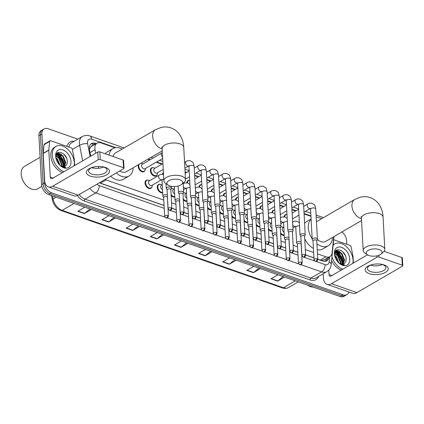 <?xml version="1.0" encoding="UTF-8"?>
<svg xmlns="http://www.w3.org/2000/svg" width="424" height="424" viewBox="0 0 424 424"><rect width="100%" height="100%" fill="white"/><g stroke="black" fill="none" stroke-linecap="round" stroke-linejoin="round"><path stroke-width="0.64" d="M284.266 235.278A4.622 3.058 -120.2 0 1 280.598 233.857M272.107 231.022A4.622 3.058 -120.2 0 1 268.434 229.601M259.944 226.771A4.622 3.058 -120.2 0 1 256.276 225.351M247.786 222.521A4.622 3.058 -120.2 0 1 244.113 221.095M235.622 218.265A4.622 3.058 -120.2 0 1 231.954 216.844M223.464 214.014A4.622 3.058 -120.2 0 1 219.791 212.594M211.3 209.758A4.622 3.058 -120.2 0 1 207.633 208.338M199.142 205.508A4.622 3.058 -120.2 0 1 195.469 204.087M186.979 201.252A4.622 3.058 -120.2 0 1 183.311 199.831M174.821 197.001A4.622 3.058 -120.2 0 1 171.148 195.581M162.657 192.745A4.622 3.058 -120.2 0 1 157.219 187.344A4.622 3.058 -120.2 0 1 158.406 184.578A4.622 3.058 -120.2 0 1 160.034 184.345M151.903 187.021A4.622 3.058 -120.2 0 1 150.896 188.32A4.622 3.058 -120.2 0 1 147.223 187.461A4.622 3.058 -120.2 0 1 145.061 183.094A4.622 3.058 -120.2 0 1 146.248 180.322A4.622 3.058 -120.2 0 1 147.875 180.089M157.193 174.587A4.622 3.058 -120.2 0 1 156.186 175.881A4.622 3.058 -120.2 0 1 152.513 175.027A4.622 3.058 -120.2 0 1 150.35 170.655A4.622 3.058 -120.2 0 1 151.538 167.888A4.622 3.058 -120.2 0 1 153.165 167.655M145.035 170.331A4.622 3.058 -120.2 0 1 144.028 171.63A4.622 3.058 -120.2 0 1 140.355 170.771A4.622 3.058 -120.2 0 1 138.192 166.404A4.622 3.058 -120.2 0 1 138.473 164.671M92.596 145.745A2.889 1.913 59.8 0 0 91.033 146.699L89.374 149.041M91.033 146.699A8.666 5.735 -120.2 0 1 91.483 146.391L97.107 143.121A8.666 5.735 59.8 0 0 95.05 149.683L95.745 153.255M317.762 259.175L321.429 260.352L324.233 259.912L329.92 256.605A8.666 5.735 59.8 0 0 332.119 252.715L333.757 236.725M100.022 183.009L164.067 205.423M171.831 208.136L176.23 209.679M183.989 212.392L188.388 213.929M196.153 216.643L200.552 218.18M208.311 220.899L212.71 222.436M220.475 225.149L224.874 226.686M232.633 229.405L237.032 230.942M244.796 233.656L249.195 235.193M256.955 237.906L261.354 239.449M269.118 242.162L273.517 243.699M281.276 246.413L285.675 247.955M293.44 250.669L297.839 252.206M305.598 254.919L313.924 257.834M317.47 253.828L325.982 256.801A8.666 5.735 59.8 0 0 329.92 256.605M105.088 179.463A8.666 5.735 59.8 0 0 106.085 179.898L163.781 200.075M171.54 202.794L175.939 204.331M183.703 207.044L188.102 208.582M195.862 211.295L200.261 212.837M208.025 215.551L212.424 217.088M220.183 219.802L224.582 221.344M232.347 224.058L236.746 225.595M244.505 228.308L248.904 229.845M256.668 232.564L261.067 234.101M268.827 236.815L273.226 238.352M280.99 241.065L285.389 242.608M293.148 245.321L297.547 246.858M305.312 249.572L313.638 252.487M98.32 166.462L98.67 168.259M114.941 147.785L101.045 142.925A8.666 5.735 59.8 0 0 97.107 143.121M310.956 216.335L304.103 213.94M295.666 210.988L291.94 209.689M283.508 206.737L279.782 205.433M271.344 202.481L267.618 201.183M259.186 198.231L255.46 196.927M247.022 193.975L243.297 192.676M234.864 189.724L231.138 188.42M222.701 185.474L218.975 184.17M210.543 181.218L206.817 179.914M198.379 176.967L194.653 175.663M186.221 172.711L185.103 172.324M161.899 164.205L156.196 162.212M149.736 159.954L147.775 159.265M280.746 226.851A4.622 3.058 -120.2 0 1 281.642 226.872M268.588 222.595A4.622 3.058 -120.2 0 1 269.478 222.621M256.425 218.344A4.622 3.058 -120.2 0 1 257.32 218.365M244.266 214.088A4.622 3.058 -120.2 0 1 245.157 214.115M232.103 209.838A4.622 3.058 -120.2 0 1 232.999 209.859M219.945 205.587A4.622 3.058 -120.2 0 1 220.835 205.608M207.781 201.331A4.622 3.058 -120.2 0 1 208.677 201.352M195.623 197.081A4.622 3.058 -120.2 0 1 196.513 197.102M183.459 192.825A4.622 3.058 -120.2 0 1 184.355 192.846M171.301 188.574A4.622 3.058 -120.2 0 1 172.192 188.595M284.122 216.855A4.622 3.058 -120.2 0 1 285.31 214.671A4.622 3.058 -120.2 0 1 286.931 214.438M271.964 212.604A4.622 3.058 -120.2 0 1 273.146 210.415A4.622 3.058 -120.2 0 1 274.773 210.182M259.806 208.348A4.622 3.058 -120.2 0 1 260.988 206.165A4.622 3.058 -120.2 0 1 262.61 205.932M247.643 204.098A4.622 3.058 -120.2 0 1 248.824 201.914A4.622 3.058 -120.2 0 1 250.452 201.676M235.484 199.847A4.622 3.058 -120.2 0 1 236.666 197.658A4.622 3.058 -120.2 0 1 238.288 197.425M223.321 195.591A4.622 3.058 -120.2 0 1 224.503 193.408A4.622 3.058 -120.2 0 1 226.13 193.174M211.163 191.341A4.622 3.058 -120.2 0 1 212.345 189.152A4.622 3.058 -120.2 0 1 213.966 188.918M198.999 187.085A4.622 3.058 -120.2 0 1 200.181 184.901A4.622 3.058 -120.2 0 1 201.808 184.668M186.841 182.834A4.622 3.058 -120.2 0 1 188.023 180.645A4.622 3.058 -120.2 0 1 189.645 180.412M162.519 174.328A4.622 3.058 -120.2 0 1 163.404 172.351M140.731 163.362A4.622 3.058 -120.2 0 1 141.001 163.399M56.949 153.303A11.559 7.643 -120.2 0 1 57.749 153.764A11.559 7.643 -120.2 0 0 56.949 153.303M57.913 153.87A11.559 7.643 -120.2 0 1 61.681 157.468A11.559 7.643 -120.2 0 0 57.913 153.87M62.439 158.56A11.559 7.643 -120.2 0 1 64.898 165.249A11.559 7.643 -120.2 0 0 62.439 158.56M335.723 250.801A11.559 7.643 -120.2 0 1 336.524 251.257A11.559 7.643 -120.2 0 0 335.723 250.801M336.693 251.368A11.559 7.643 -120.2 0 1 340.461 254.962A11.559 7.643 -120.2 0 0 336.693 251.368M341.214 256.059A11.559 7.643 -120.2 0 1 343.673 262.742A11.559 7.643 -120.2 0 0 341.214 256.059M348.931 292.009A8.666 5.735 -120.2 0 1 347.002 294.558A8.666 5.735 -120.2 0 1 343.064 294.754L51.553 192.809A8.666 5.735 -120.2 0 1 44.552 182.813L41.918 134.101A8.666 5.735 -120.2 0 1 44.144 128.912A8.666 5.735 -120.2 0 1 48.087 128.716L77.857 139.125M341.94 231.965A8.666 5.735 -120.2 0 1 346.594 240.657L346.79 244.293M44.144 128.912L41.144 130.656A8.666 5.735 -120.2 0 0 38.918 135.844L41.557 184.557A8.666 5.735 -120.2 0 0 48.559 194.547L340.064 296.498A8.666 5.735 -120.2 0 0 344.007 296.302L345.502 295.427A8.666 5.735 -120.2 0 1 341.564 295.623L50.059 193.678A8.666 5.735 -120.2 0 1 43.057 183.682L40.418 134.975A8.666 5.735 -120.2 0 1 42.644 129.781A8.666 5.735 -120.2 0 0 40.418 134.975L43.057 183.682A8.666 5.735 -120.2 0 0 50.059 193.678L341.564 295.623A8.666 5.735 -120.2 0 0 345.502 295.427L347.002 294.558M56.705 154.935A11.559 7.643 -120.2 0 1 63.303 165.455A11.559 7.643 -120.2 0 0 56.705 154.935M335.479 252.428A11.559 7.643 -120.2 0 1 342.078 262.949A11.559 7.643 -120.2 0 0 335.479 252.428M96.296 143.593L95.522 143.323A8.666 5.735 59.8 0 0 91.579 143.519A8.666 5.735 59.8 0 0 89.522 150.08L90.715 156.18M317.767 259.276L322.796 261.036A8.666 5.735 59.8 0 0 326.734 260.839A8.666 5.735 59.8 0 0 328.907 257.193M99.518 182.707A8.666 5.735 59.8 0 0 101.193 183.534L164.072 205.529M171.837 208.242L176.236 209.779M183.995 212.493L188.394 214.035M196.158 216.749L200.557 218.286M208.317 220.999L212.716 222.536M220.48 225.255L224.879 226.792M232.638 229.506L237.037 231.043M244.802 233.762L249.201 235.299M256.96 238.012L261.359 239.549M269.123 242.263L273.522 243.805M281.282 246.519L285.681 248.056M293.445 250.769L297.844 252.312M305.603 255.025L313.93 257.935M92.867 167.236L93.015 167.999M90.879 144.043A8.666 5.735 -120.2 0 1 94.022 144.192L94.796 144.467M327.408 258.062A8.666 5.735 -120.2 0 1 325.934 261.189M343.339 263.399A11.559 7.643 59.8 0 0 342.629 260.013M337.101 252.137A11.559 7.643 59.8 0 0 336.168 251.49M343.122 263.982L344.579 259.997L341.85 253.308L336.672 251.204L336.126 251.448A11.559 7.643 59.8 0 0 335.49 251.093M64.565 165.906A11.559 7.643 59.8 0 0 63.849 162.519M58.327 154.643A11.559 7.643 59.8 0 0 57.394 153.997M64.342 166.489L65.805 162.503L63.07 155.815L57.897 153.711L57.351 153.954A11.559 7.643 59.8 0 0 56.71 153.599M336.121 252.905A13.87 9.174 -120.2 0 1 342.067 262.991A13.87 9.174 -120.2 0 0 336.121 252.905M57.346 155.407A13.87 9.174 -120.2 0 1 63.293 165.498A13.87 9.174 -120.2 0 0 57.346 155.407M139.655 226.411L132.707 230.449L126.124 228.144L133.072 224.105M115.508 217.963L108.56 222.006L101.977 219.701L108.926 215.662M91.361 209.52L84.413 213.558L77.831 211.258L84.779 207.219M212.095 251.745L205.147 255.783L198.559 253.478L205.508 249.439M236.242 260.188L229.294 264.226L222.706 261.921L229.654 257.882M260.384 268.631L253.435 272.669L246.853 270.369L253.801 266.33M284.531 277.073L277.582 281.117L271 278.812L277.948 274.773M163.802 234.854L156.853 238.892L150.266 236.592L157.214 232.548M187.949 243.297L181 247.335L174.412 245.035L181.361 240.996M186.496 242.788L181.26 247.155A2.311 1.373 109.3 0 1 181 247.335M162.35 234.345L157.113 238.712A2.311 1.373 109.3 0 1 156.853 238.892M283.078 276.57L277.842 280.932A2.311 1.373 109.3 0 1 277.582 281.117M258.932 268.122L253.695 272.489A2.311 1.373 109.3 0 1 253.435 272.669M234.785 259.679L229.548 264.046A2.311 1.373 109.3 0 1 229.294 264.226M210.643 251.236L205.402 255.598A2.311 1.373 109.3 0 1 205.147 255.783M89.909 209.011L84.673 213.378A2.311 1.373 109.3 0 1 84.413 213.558M114.056 217.459L108.82 221.821A2.311 1.373 109.3 0 1 108.56 222.006M138.203 225.902L132.966 230.264A2.311 1.373 109.3 0 1 132.707 230.449M384.176 264.926A11.559 5.3 -3.1 0 1 385.464 272.351A11.559 5.3 -3.1 0 1 369.187 273.639A11.559 5.3 -3.1 0 1 371.26 264.83A11.559 5.3 -3.1 0 1 381.595 264.269A11.559 5.3 -3.1 0 1 384.176 264.926M371.806 264.682A9.248 4.24 176.9 0 0 367.385 268.599A9.248 4.24 176.9 0 0 370.624 271.583A9.248 4.24 176.9 0 0 380.588 271.763A9.248 4.24 176.9 0 0 385.851 267.597A9.248 4.24 176.9 0 0 382.612 264.613A9.248 4.24 176.9 0 0 381.033 264.178M382.353 264.523A9.248 4.24 -3.1 0 1 370.534 265.164M333.699 239.714L350.012 245.422A1.447 0.954 59.8 0 1 351.151 246.858L353.012 256.425A1.447 0.954 59.8 0 1 353.044 256.653L353.388 263.039M323.189 273.756L323.411 277.821A11.559 6.858 -70.7 0 0 327.089 284.371A11.559 6.858 -70.7 0 0 331.462 283.72L376.994 257.246L376.915 255.842M327.089 284.371L352.551 293.276A11.559 6.858 -70.7 0 0 356.923 292.624L402.456 266.15A1.447 0.663 176.9 0 0 402.8 265.689A1.447 0.663 176.9 0 0 402.296 265.223L401.878 257.532A1.447 0.663 -3.1 0 1 402.381 257.999L402.8 265.689M378.929 255.248L379.024 257.087L402.296 265.223M379.024 257.087A1.447 0.663 176.9 0 0 376.994 257.246M384.112 251.321L401.878 257.532M367.502 254.829L331.043 276.029A2.889 1.717 109.3 0 1 329.952 276.188A2.889 1.717 109.3 0 1 329.029 274.551L328.791 270.067M333.132 245.273A14.448 9.556 -120.2 0 1 334.822 243.853A14.448 9.556 -120.2 0 1 346.297 246.53A14.448 9.556 -120.2 0 1 353.06 260.182A14.448 9.556 -120.2 0 1 352.869 263.341M333.179 244.812A14.448 9.556 -120.2 0 1 333.322 244.722L334.822 243.853M339.121 263.203L339.571 263.543C341.325 264.762 342.99 265.201 344.558 264.868L338.94 263.034M334.669 255.561L334.589 254.739C333.646 245.724 346.313 250.165 346.095 259.318C346.042 261.566 345.21 263.06 343.604 263.797A7.224 4.775 -120.2 0 1 338.797 262.901M349.763 259.027A10.112 6.689 -120.2 0 1 339.386 263.431A10.112 6.689 -120.2 0 1 334.584 255.179A10.112 6.689 -120.2 0 1 334.398 253.653A10.112 6.689 -120.2 0 1 341.596 247.367A10.112 6.689 -120.2 0 1 349.763 259.027M342.857 264.046L344.113 260.272L341.378 253.579L335.273 251.427M341.68 264.099L342.237 261.359L339.507 254.67L335.13 252.428M341.993 264.12L342.709 261.089L339.974 254.395L335.299 252.185M340.265 263.733L340.366 262.451L337.631 255.757L334.626 253.716M340.647 263.871L340.832 262.175L338.103 255.487L334.721 253.34M334.589 253.923L336.126 251.448L334.828 252.46M338.421 262.525L335.76 256.849L334.743 255.905M338.951 263.012L336.227 256.573L334.626 255.206M342.825 269.176A14.448 9.556 -120.2 0 1 331.939 256.918M341.325 270.051A14.448 9.556 -120.2 0 1 331.563 260.59M313.257 287.122A13.001 8.597 -120.2 0 1 307.649 285.161M342.65 264.083L342.677 260.458M338.5 253.112L335.898 251.596M340.371 252.026L336.37 250.234M337.043 252.375L335.707 251.75M335.649 251.729L335.177 251.591M338.919 251.289L336.179 250.372M345.359 255.667L342.709 251.708M379.289 249.545A7.945 3.646 176.9 0 0 368.928 250.012A7.945 3.646 176.9 0 0 367.444 254.792A7.945 3.646 176.9 0 0 368.986 255.54A7.945 3.646 176.9 0 0 381.033 254.056A7.945 3.646 176.9 0 0 379.289 249.545M367.444 254.792L364.873 253.043A10.833 4.971 -3.1 0 1 363.177 250.568A10.833 4.971 -3.1 0 1 369.346 245.687A10.833 4.971 -3.1 0 1 381.022 245.894A10.833 4.971 -3.1 0 1 384.817 249.392A10.833 4.971 -3.1 0 1 383.402 252.042L381.033 254.056M312.165 238.723A15.889 10.51 -120.2 0 1 308.264 227.768A15.889 10.51 -120.2 0 1 311.11 219.171M316.214 217.274A15.889 10.51 -120.2 0 1 321.54 218.758M304.618 223.4A15.889 10.51 -120.2 0 1 306.732 221.519L311.099 218.98M317.295 239.454A10.833 7.166 59.8 0 0 325.786 241.357L361.555 220.559M332.432 237.493A15.889 10.51 -120.2 0 1 328.324 245.729A15.889 10.51 -120.2 0 1 316.929 243.795M328.324 245.729L322.706 248.994A15.889 10.51 -120.2 0 1 317.253 249.826M313.416 248.432A15.889 10.51 -120.2 0 1 304.729 238.829M179.977 179.845A7.945 3.646 176.9 0 0 169.616 180.306A7.945 3.646 176.9 0 0 168.132 185.087A7.945 3.646 176.9 0 0 169.669 185.834A7.945 3.646 176.9 0 0 181.721 184.35A7.945 3.646 176.9 0 0 179.977 179.845M168.132 185.087L165.556 183.338A10.833 4.971 -3.1 0 1 163.865 180.863A10.833 4.971 -3.1 0 1 170.029 175.981A10.833 4.971 -3.1 0 1 181.711 176.188A10.833 4.971 -3.1 0 1 185.505 179.691A10.833 4.971 -3.1 0 1 184.09 182.336L181.721 184.35M161.809 146.874L162.116 148.559A10.833 4.971 176.9 0 1 168.28 143.678A10.833 4.971 176.9 0 1 179.962 143.89A10.833 4.971 176.9 0 1 183.756 147.388C183.539 142.867 182.309 138.807 180.067 135.203C177.847 131.753 174.821 129.32 170.994 127.916C167.681 126.797 164.327 126.659 160.919 127.502L155.412 129.76L115.577 152.916A10.833 7.166 59.8 0 0 113.049 156.525M109.069 155.131A15.889 10.51 -120.2 0 1 113.038 148.548A15.889 10.51 -120.2 0 1 122.223 149.052M105.232 153.79A15.889 10.51 -120.2 0 1 107.415 151.813L113.038 148.548M119.663 170.994A10.833 7.166 59.8 0 0 126.469 171.651L162.238 150.854M133.115 167.787A15.889 10.51 -120.2 0 1 129.013 176.024A15.889 10.51 -120.2 0 1 116.266 172.971M129.013 176.024L123.389 179.294A15.889 10.51 -120.2 0 1 110.643 176.236M284.711 216.95A4.335 2.867 -120.2 0 1 285.829 214.703A4.335 2.867 -120.2 0 1 286.99 214.438M316.76 240.737L317.348 239.327A2.602 1.193 176.9 0 0 317.396 239.067A2.602 1.193 176.9 0 0 316.484 238.23A2.602 1.193 176.9 0 0 312.822 238.516A2.602 1.193 176.9 0 0 312.202 239.348A2.602 1.193 176.9 0 0 312.276 239.602L313.013 240.943M316.723 240.832A1.876 0.864 176.9 0 0 316.755 240.647A1.876 0.864 176.9 0 0 316.097 240.037A1.876 0.864 176.9 0 0 313.453 240.249A1.876 0.864 176.9 0 0 313.007 240.848L314.025 259.668L315.281 261.338A1.876 1.113 109.3 0 0 315.991 261.232A1.876 1.113 -70.7 0 0 317.12 258.857A1.876 0.864 176.9 0 0 315.096 258.82A1.876 0.864 176.9 0 0 314.025 259.668M272.547 212.7A4.335 2.867 -120.2 0 1 273.666 210.452A4.335 2.867 -120.2 0 1 274.832 210.187M304.602 236.486L305.185 235.076A2.602 1.193 176.9 0 0 305.232 234.817A2.602 1.193 176.9 0 0 304.321 233.974A2.602 1.193 176.9 0 0 300.664 234.265A2.602 1.193 176.9 0 0 300.038 235.097A2.602 1.193 176.9 0 0 300.113 235.352L300.849 236.687M304.559 236.581A1.876 0.864 176.9 0 0 304.596 236.391A1.876 0.864 176.9 0 0 303.939 235.786A1.876 0.864 176.9 0 0 301.294 235.993A1.876 0.864 176.9 0 0 300.844 236.597L301.861 255.412L303.118 257.082A1.876 1.113 109.3 0 0 303.828 256.976A1.876 1.113 -70.7 0 0 304.957 254.601A1.876 0.864 176.9 0 0 302.932 254.57A1.876 0.864 176.9 0 0 301.861 255.412M260.389 208.444A4.335 2.867 -120.2 0 1 261.507 206.197A4.335 2.867 -120.2 0 1 262.668 205.932M292.438 232.235L293.026 230.82A2.602 1.193 176.9 0 0 293.074 230.561A2.602 1.193 176.9 0 0 292.163 229.723A2.602 1.193 176.9 0 0 288.5 230.009A2.602 1.193 176.9 0 0 287.88 230.842A2.602 1.193 176.9 0 0 287.954 231.096L288.691 232.437M292.401 232.326A1.876 0.864 176.9 0 0 292.433 232.14A1.876 0.864 176.9 0 0 291.776 231.531A1.876 0.864 176.9 0 0 289.131 231.743A1.876 0.864 176.9 0 0 288.686 232.341L289.703 251.162L290.959 252.831A1.876 1.113 109.3 0 0 291.67 252.725A1.876 1.113 -70.7 0 0 292.799 250.351A1.876 0.864 176.9 0 0 290.774 250.314A1.876 0.864 176.9 0 0 289.703 251.162M248.226 204.193A4.335 2.867 -120.2 0 1 249.344 201.946A4.335 2.867 -120.2 0 1 250.51 201.681M280.28 227.98L280.863 226.57A2.602 1.193 176.9 0 0 280.911 226.31A2.602 1.193 176.9 0 0 279.999 225.467A2.602 1.193 176.9 0 0 276.342 225.759A2.602 1.193 176.9 0 0 275.717 226.591A2.602 1.193 176.9 0 0 275.791 226.845L276.528 228.181M280.238 228.075A1.876 0.864 176.9 0 0 280.275 227.884A1.876 0.864 176.9 0 0 279.617 227.28A1.876 0.864 176.9 0 0 276.973 227.487A1.876 0.864 176.9 0 0 276.522 228.091L277.54 246.906L278.796 248.581A1.876 1.113 109.3 0 0 279.506 248.475A1.876 1.113 -70.7 0 0 280.635 246.1A1.876 0.864 176.9 0 0 278.61 246.063A1.876 0.864 176.9 0 0 277.54 246.906M236.067 199.937A4.335 2.867 -120.2 0 1 237.186 197.69A4.335 2.867 -120.2 0 1 238.346 197.425M268.116 223.729L268.705 222.314A2.602 1.193 176.9 0 0 268.752 222.054A2.602 1.193 176.9 0 0 267.841 221.217A2.602 1.193 176.9 0 0 264.178 221.508A2.602 1.193 176.9 0 0 263.558 222.335A2.602 1.193 176.9 0 0 263.633 222.589L264.369 223.93M268.079 223.819A1.876 0.864 176.9 0 0 268.111 223.633A1.876 0.864 176.9 0 0 267.454 223.029A1.876 0.864 176.9 0 0 264.809 223.236A1.876 0.864 176.9 0 0 264.364 223.835L265.382 242.655L266.638 244.325A1.876 1.113 109.3 0 0 267.348 244.219A1.876 1.113 -70.7 0 0 268.477 241.844A1.876 0.864 176.9 0 0 266.452 241.807A1.876 0.864 176.9 0 0 265.382 242.655M223.904 195.687A4.335 2.867 -120.2 0 1 225.022 193.439A4.335 2.867 -120.2 0 1 226.188 193.174M255.958 219.473L256.541 218.063A2.602 1.193 176.9 0 0 256.589 217.804A2.602 1.193 176.9 0 0 255.677 216.966A2.602 1.193 176.9 0 0 252.02 217.252A2.602 1.193 176.9 0 0 251.395 218.084A2.602 1.193 176.9 0 0 251.469 218.339L252.206 219.68M255.916 219.568A1.876 0.864 176.9 0 0 255.953 219.383A1.876 0.864 176.9 0 0 255.296 218.773A1.876 0.864 176.9 0 0 252.651 218.985A1.876 0.864 176.9 0 0 252.201 219.584L253.218 238.399L254.474 240.074A1.876 1.113 109.3 0 0 255.184 239.968A1.876 1.113 -70.7 0 0 256.313 237.594A1.876 0.864 176.9 0 0 254.289 237.557A1.876 0.864 176.9 0 0 253.218 238.399M211.746 191.431A4.335 2.867 -120.2 0 1 212.864 189.184A4.335 2.867 -120.2 0 1 214.025 188.924M243.795 215.222L244.383 213.813A2.602 1.193 176.9 0 0 244.431 213.553A2.602 1.193 176.9 0 0 243.519 212.71A2.602 1.193 176.9 0 0 239.857 213.002A2.602 1.193 176.9 0 0 239.237 213.834A2.602 1.193 176.9 0 0 239.311 214.083L240.048 215.424M243.758 215.318A1.876 0.864 176.9 0 0 243.789 215.127A1.876 0.864 176.9 0 0 243.132 214.523A1.876 0.864 176.9 0 0 240.488 214.73A1.876 0.864 176.9 0 0 240.042 215.328L241.06 234.149L242.316 235.818A1.876 1.113 109.3 0 0 243.026 235.712A1.876 1.113 -70.7 0 0 244.155 233.338A1.876 0.864 176.9 0 0 242.131 233.301A1.876 0.864 176.9 0 0 241.06 234.149M199.582 187.18A4.335 2.867 -120.2 0 1 200.7 184.933A4.335 2.867 -120.2 0 1 201.866 184.668M231.637 210.967L232.22 209.557A2.602 1.193 176.9 0 0 232.267 209.297A2.602 1.193 176.9 0 0 231.361 208.46A2.602 1.193 176.9 0 0 227.699 208.746A2.602 1.193 176.9 0 0 227.073 209.578A2.602 1.193 176.9 0 0 227.147 209.832L227.884 211.173M231.599 211.062A1.876 0.864 176.9 0 0 231.631 210.876A1.876 0.864 176.9 0 0 230.974 210.267A1.876 0.864 176.9 0 0 228.329 210.479A1.876 0.864 176.9 0 0 227.879 211.078L228.902 229.898L230.153 231.568A1.876 1.113 109.3 0 0 230.863 231.462A1.876 1.113 -70.7 0 0 231.992 229.087A1.876 0.864 176.9 0 0 229.967 229.05A1.876 0.864 176.9 0 0 228.902 229.898M187.424 182.929A4.335 2.867 -120.2 0 1 188.542 180.677A4.335 2.867 -120.2 0 1 189.703 180.417M219.473 206.716L220.061 205.306A2.602 1.193 176.9 0 0 220.109 205.046A2.602 1.193 176.9 0 0 219.197 204.204A2.602 1.193 176.9 0 0 215.535 204.495A2.602 1.193 176.9 0 0 214.915 205.327A2.602 1.193 176.9 0 0 214.989 205.576L215.726 206.917M219.436 206.811A1.876 0.864 176.9 0 0 219.468 206.621A1.876 0.864 176.9 0 0 218.811 206.016A1.876 0.864 176.9 0 0 216.166 206.223A1.876 0.864 176.9 0 0 215.721 206.827L216.738 225.642L217.994 227.312A1.876 1.113 109.3 0 0 218.704 227.206A1.876 1.113 -70.7 0 0 219.833 224.831A1.876 0.864 176.9 0 0 217.809 224.794A1.876 0.864 176.9 0 0 216.738 225.642M207.315 202.46L207.898 201.05A2.602 1.193 176.9 0 0 207.946 200.791A2.602 1.193 176.9 0 0 207.039 199.953A2.602 1.193 176.9 0 0 203.377 200.239A2.602 1.193 176.9 0 0 202.752 201.071A2.602 1.193 176.9 0 0 202.831 201.326L203.562 202.667M207.278 202.555A1.876 0.864 176.9 0 0 207.309 202.37A1.876 0.864 176.9 0 0 206.652 201.76A1.876 0.864 176.9 0 0 204.008 201.972A1.876 0.864 176.9 0 0 203.557 202.571L204.58 221.392L205.831 223.061A1.876 1.113 109.3 0 0 206.541 222.955A1.876 1.113 -70.7 0 0 207.67 220.581A1.876 0.864 176.9 0 0 205.645 220.544A1.876 0.864 176.9 0 0 204.58 221.392M163.102 174.423A4.335 2.867 -120.2 0 1 163.441 173.008M195.151 198.209L195.74 196.8A2.602 1.193 176.9 0 0 195.787 196.54A2.602 1.193 176.9 0 0 194.876 195.697A2.602 1.193 176.9 0 0 191.213 195.989A2.602 1.193 176.9 0 0 190.593 196.821A2.602 1.193 176.9 0 0 190.668 197.075L191.404 198.411M195.114 198.305A1.876 0.864 176.9 0 0 195.146 198.114A1.876 0.864 176.9 0 0 194.489 197.51A1.876 0.864 176.9 0 0 191.844 197.717A1.876 0.864 176.9 0 0 191.399 198.321L192.417 217.136L193.673 218.811A1.876 1.113 109.3 0 0 194.383 218.699A1.876 1.113 -70.7 0 0 195.512 216.325A1.876 0.864 176.9 0 0 193.487 216.293A1.876 0.864 176.9 0 0 192.417 217.136M163.245 169.436L157.044 173.045A2.602 1.717 -120.2 0 1 154.977 172.563A2.602 1.717 -120.2 0 1 153.764 170.103A2.602 1.717 -120.2 0 1 154.431 168.545L162.933 163.606M157.606 172.716L157.511 173.527A4.335 2.867 -120.2 0 1 156.419 175.414A4.335 2.867 -120.2 0 1 152.974 174.614A4.335 2.867 -120.2 0 1 150.944 170.517A4.335 2.867 -120.2 0 1 152.062 167.92A4.335 2.867 -120.2 0 1 154.241 167.904L154.993 168.222M182.993 193.959L183.576 192.544A2.602 1.193 176.9 0 0 183.624 192.284A2.602 1.193 176.9 0 0 182.718 191.447A2.602 1.193 176.9 0 0 179.055 191.738A2.602 1.193 176.9 0 0 178.43 192.565A2.602 1.193 176.9 0 0 178.509 192.819L179.241 194.16M182.956 194.049A1.876 0.864 176.9 0 0 182.988 193.863A1.876 0.864 176.9 0 0 182.331 193.259A1.876 0.864 176.9 0 0 179.686 193.466A1.876 0.864 176.9 0 0 179.235 194.065L180.258 212.885L181.509 214.555A1.876 1.113 109.3 0 0 182.219 214.449A1.876 1.113 -70.7 0 0 183.348 212.074A1.876 0.864 176.9 0 0 181.324 212.037A1.876 0.864 176.9 0 0 180.258 212.885M162.652 158.459L144.881 168.789A2.602 1.717 -120.2 0 1 142.819 168.312A2.602 1.717 -120.2 0 1 141.6 165.853A2.602 1.717 -120.2 0 1 142.268 164.295L162.339 152.651M145.443 168.466L145.353 169.271A4.335 2.867 -120.2 0 1 144.255 171.163A4.335 2.867 -120.2 0 1 140.816 170.358A4.335 2.867 -120.2 0 1 138.786 166.261A4.335 2.867 -120.2 0 1 139.321 164.178M140.63 163.42A4.335 2.867 -120.2 0 1 142.082 163.653L142.83 163.966M170.83 189.703L171.418 188.293A2.602 1.193 176.9 0 0 171.466 188.033A2.602 1.193 176.9 0 0 170.554 187.191A2.602 1.193 176.9 0 0 166.892 187.482A2.602 1.193 176.9 0 0 166.272 188.314A2.602 1.193 176.9 0 0 166.346 188.569L167.083 189.904M170.793 189.798A1.876 0.864 176.9 0 0 170.824 189.613A1.876 0.864 176.9 0 0 170.167 189.003A1.876 0.864 176.9 0 0 167.522 189.215A1.876 0.864 176.9 0 0 167.077 189.814L168.095 208.629L169.351 210.304A1.876 1.113 109.3 0 0 170.061 210.198A1.876 1.113 -70.7 0 0 171.19 207.824A1.876 0.864 176.9 0 0 169.165 207.787A1.876 0.864 176.9 0 0 168.095 208.629M284.101 232.22A2.602 1.717 -120.2 0 1 282.241 229.32A2.602 1.717 -120.2 0 1 282.909 227.768L283.831 227.227M301.125 241.733A2.602 1.193 176.9 0 0 297.224 241.924A2.602 1.193 176.9 0 0 296.604 242.756A2.602 1.193 176.9 0 0 296.678 243.01L297.409 244.351M280.656 227.073A4.335 2.867 -120.2 0 1 282.718 227.121L283.471 227.439M301.125 244.24A1.876 0.864 176.9 0 0 301.157 244.054A1.876 0.864 176.9 0 0 300.499 243.445A1.876 0.864 176.9 0 0 297.855 243.657A1.876 0.864 176.9 0 0 297.404 244.256L298.427 263.071L299.683 264.746A1.876 1.113 109.3 0 0 300.393 264.64A1.876 1.113 -70.7 0 0 301.517 262.265A1.876 0.864 176.9 0 0 299.492 262.228A1.876 0.864 176.9 0 0 298.427 263.071M284.244 234.864A4.335 2.867 -120.2 0 1 280.54 232.797M271.938 227.969A2.602 1.717 -120.2 0 1 270.077 225.07A2.602 1.717 -120.2 0 1 270.745 223.512L271.667 222.976M288.961 237.477A2.602 1.193 176.9 0 0 285.061 237.673A2.602 1.193 176.9 0 0 284.44 238.505A2.602 1.193 176.9 0 0 284.515 238.754L285.251 240.095M268.493 222.823A4.335 2.867 -120.2 0 1 270.56 222.87L271.307 223.188M288.961 239.989A1.876 0.864 176.9 0 0 288.998 239.799A1.876 0.864 176.9 0 0 288.341 239.194A1.876 0.864 176.9 0 0 285.697 239.401A1.876 0.864 176.9 0 0 285.246 240.005L286.264 258.82L287.52 260.49A1.876 1.113 109.3 0 0 288.23 260.384A1.876 1.113 -70.7 0 0 289.359 258.009A1.876 0.864 176.9 0 0 287.334 257.972A1.876 0.864 176.9 0 0 286.264 258.82M272.086 230.614A4.335 2.867 -120.2 0 1 268.381 228.547M259.779 223.713A2.602 1.717 -120.2 0 1 257.919 220.819A2.602 1.717 -120.2 0 1 258.587 219.261L259.509 218.72M276.803 233.227A2.602 1.193 176.9 0 0 272.902 233.417A2.602 1.193 176.9 0 0 272.282 234.249A2.602 1.193 176.9 0 0 272.356 234.504L273.088 235.845M256.334 218.567A4.335 2.867 -120.2 0 1 258.396 218.614L259.149 218.932M276.803 235.733A1.876 0.864 176.9 0 0 276.835 235.548A1.876 0.864 176.9 0 0 276.178 234.938A1.876 0.864 176.9 0 0 273.533 235.15A1.876 0.864 176.9 0 0 273.083 235.749L274.105 254.57L275.361 256.239A1.876 1.113 109.3 0 0 276.072 256.133A1.876 1.113 -70.7 0 0 277.195 253.759A1.876 0.864 176.9 0 0 275.171 253.722A1.876 0.864 176.9 0 0 274.105 254.57M259.923 226.363A4.335 2.867 -120.2 0 1 256.218 224.291M247.616 219.462A2.602 1.717 -120.2 0 1 245.756 216.563A2.602 1.717 -120.2 0 1 246.424 215.005L247.346 214.47M264.64 228.971A2.602 1.193 176.9 0 0 260.739 229.167A2.602 1.193 176.9 0 0 260.119 229.999A2.602 1.193 176.9 0 0 260.193 230.253L260.93 231.589M244.171 214.316A4.335 2.867 -120.2 0 1 246.238 214.364L246.985 214.682M264.64 231.483A1.876 0.864 176.9 0 0 264.677 231.292A1.876 0.864 176.9 0 0 264.019 230.688A1.876 0.864 176.9 0 0 261.375 230.894A1.876 0.864 176.9 0 0 260.924 231.499L261.942 250.314L263.198 251.983A1.876 1.113 109.3 0 0 263.908 251.877A1.876 1.113 -70.7 0 0 265.037 249.503A1.876 0.864 176.9 0 0 263.012 249.471A1.876 0.864 176.9 0 0 261.942 250.314M247.764 222.107A4.335 2.867 -120.2 0 1 244.06 220.04M235.458 215.212A2.602 1.717 -120.2 0 1 233.598 212.313A2.602 1.717 -120.2 0 1 234.265 210.755L235.188 210.219M252.481 224.72A2.602 1.193 176.9 0 0 248.581 224.911A2.602 1.193 176.9 0 0 247.961 225.743A2.602 1.193 176.9 0 0 248.035 225.997L248.766 227.338M232.013 210.066A4.335 2.867 -120.2 0 1 234.075 210.108L234.827 210.426M252.481 227.227A1.876 0.864 176.9 0 0 252.513 227.041A1.876 0.864 176.9 0 0 251.856 226.432A1.876 0.864 176.9 0 0 249.211 226.644A1.876 0.864 176.9 0 0 248.766 227.243L249.784 246.063L251.04 247.733A1.876 1.113 109.3 0 0 251.75 247.627A1.876 1.113 -70.7 0 0 252.874 245.252A1.876 0.864 176.9 0 0 250.849 245.215A1.876 0.864 176.9 0 0 249.784 246.063M235.601 217.857A4.335 2.867 -120.2 0 1 231.896 215.784M223.3 210.956A2.602 1.717 -120.2 0 1 221.434 208.057A2.602 1.717 -120.2 0 1 222.102 206.499L223.024 205.963M240.318 220.469A2.602 1.193 176.9 0 0 236.417 220.66A2.602 1.193 176.9 0 0 235.797 221.492A2.602 1.193 176.9 0 0 235.871 221.747L236.608 223.082M219.849 205.81A4.335 2.867 -120.2 0 1 221.916 205.857L222.664 206.175M240.318 222.976A1.876 0.864 176.9 0 0 240.355 222.786A1.876 0.864 176.9 0 0 239.698 222.181A1.876 0.864 176.9 0 0 237.053 222.388A1.876 0.864 176.9 0 0 236.603 222.992L237.62 241.807L238.876 243.482A1.876 1.113 109.3 0 0 239.587 243.376A1.876 1.113 -70.7 0 0 240.715 241.002A1.876 0.864 176.9 0 0 238.691 240.964A1.876 0.864 176.9 0 0 237.62 241.807M223.443 213.601A4.335 2.867 -120.2 0 1 219.738 211.534M211.136 206.705A2.602 1.717 -120.2 0 1 209.276 203.806A2.602 1.717 -120.2 0 1 209.944 202.248L210.866 201.713M228.16 216.214A2.602 1.193 176.9 0 0 224.259 216.41A2.602 1.193 176.9 0 0 223.639 217.236A2.602 1.193 176.9 0 0 223.713 217.491L224.444 218.832M207.691 201.559A4.335 2.867 -120.2 0 1 209.753 201.601L210.505 201.919M228.16 218.72A1.876 0.864 176.9 0 0 228.192 218.535A1.876 0.864 176.9 0 0 227.534 217.931A1.876 0.864 176.9 0 0 224.89 218.137A1.876 0.864 176.9 0 0 224.444 218.736L225.462 237.557L226.718 239.226A1.876 1.113 109.3 0 0 227.428 239.12A1.876 1.113 -70.7 0 0 228.552 236.746A1.876 0.864 176.9 0 0 226.527 236.709A1.876 0.864 176.9 0 0 225.462 237.557M211.279 209.35A4.335 2.867 -120.2 0 1 207.575 207.283M198.978 202.449A2.602 1.717 -120.2 0 1 197.112 199.55A2.602 1.717 -120.2 0 1 197.78 197.997L198.708 197.457M215.996 211.963A2.602 1.193 176.9 0 0 212.095 212.154A2.602 1.193 176.9 0 0 211.475 212.986A2.602 1.193 176.9 0 0 211.549 213.24L212.286 214.581M195.528 197.303A4.335 2.867 -120.2 0 1 197.595 197.351L198.342 197.669M215.996 214.47A1.876 0.864 176.9 0 0 216.033 214.284A1.876 0.864 176.9 0 0 215.376 213.675A1.876 0.864 176.9 0 0 212.731 213.887A1.876 0.864 176.9 0 0 212.281 214.486L213.299 233.301L214.555 234.976A1.876 1.113 109.3 0 0 215.265 234.869A1.876 1.113 -70.7 0 0 216.394 232.495A1.876 0.864 176.9 0 0 214.369 232.458A1.876 0.864 176.9 0 0 213.299 233.301M199.121 205.094A4.335 2.867 -120.2 0 1 195.416 203.027M186.814 198.199A2.602 1.717 -120.2 0 1 184.954 195.3A2.602 1.717 -120.2 0 1 185.622 193.742L186.544 193.206M203.838 207.707A2.602 1.193 176.9 0 0 199.937 207.903A2.602 1.193 176.9 0 0 199.317 208.735A2.602 1.193 176.9 0 0 199.391 208.984L200.128 210.325M183.369 193.053A4.335 2.867 -120.2 0 1 185.431 193.1L186.184 193.413M203.838 210.219A1.876 0.864 176.9 0 0 203.87 210.028A1.876 0.864 176.9 0 0 203.213 209.424A1.876 0.864 176.9 0 0 200.568 209.631A1.876 0.864 176.9 0 0 200.123 210.23L201.14 229.05L202.396 230.72A1.876 1.113 109.3 0 0 203.107 230.614A1.876 1.113 -70.7 0 0 204.23 228.239A1.876 0.864 176.9 0 0 202.206 228.202A1.876 0.864 176.9 0 0 201.14 229.05M186.958 200.844A4.335 2.867 -120.2 0 1 183.253 198.777M174.656 193.943A2.602 1.717 -120.2 0 1 172.791 191.044A2.602 1.717 -120.2 0 1 173.458 189.491L174.386 188.95M191.674 203.456A2.602 1.193 176.9 0 0 187.774 203.647A2.602 1.193 176.9 0 0 187.154 204.479A2.602 1.193 176.9 0 0 187.228 204.734L187.964 206.075M171.206 188.797A4.335 2.867 -120.2 0 1 173.273 188.844L174.02 189.162M191.674 205.963A1.876 0.864 176.9 0 0 191.712 205.778A1.876 0.864 176.9 0 0 191.054 205.168A1.876 0.864 176.9 0 0 188.41 205.38A1.876 0.864 176.9 0 0 187.959 205.979L188.977 224.799L190.233 226.469A1.876 1.113 109.3 0 0 190.943 226.363A1.876 1.113 -70.7 0 0 192.072 223.989A1.876 0.864 176.9 0 0 190.047 223.952A1.876 0.864 176.9 0 0 188.977 224.799M174.799 196.588A4.335 2.867 -120.2 0 1 171.095 194.521M162.493 189.692A2.602 1.717 -120.2 0 1 160.632 186.793A2.602 1.717 -120.2 0 1 161.3 185.235L162.222 184.7M179.516 199.201A2.602 1.193 176.9 0 0 175.616 199.397A2.602 1.193 176.9 0 0 174.995 200.229A2.602 1.193 176.9 0 0 175.07 200.478L175.806 201.819M162.636 192.337A4.335 2.867 -120.2 0 1 157.813 187.207A4.335 2.867 -120.2 0 1 158.931 184.61A4.335 2.867 -120.2 0 1 161.109 184.594L161.862 184.912M179.516 201.713A1.876 0.864 176.9 0 0 179.548 201.522A1.876 0.864 176.9 0 0 178.891 200.918A1.876 0.864 176.9 0 0 176.246 201.124A1.876 0.864 176.9 0 0 175.801 201.729L176.819 220.544L178.075 222.213A1.876 1.113 109.3 0 0 178.785 222.107A1.876 1.113 -70.7 0 0 179.909 219.733A1.876 0.864 176.9 0 0 177.884 219.696A1.876 0.864 176.9 0 0 176.819 220.544M159.254 175.101A2.602 1.717 -120.2 0 0 158.587 176.66A2.602 1.717 -120.2 0 0 160.813 179.697A2.602 1.717 -120.2 0 0 161.841 179.612L151.755 185.479A2.602 1.717 -120.2 0 1 149.688 184.997A2.602 1.717 -120.2 0 1 148.469 182.543A2.602 1.717 -120.2 0 1 149.137 180.984L159.254 175.101C159.906 174.481 161.242 174.269 163.261 174.46L163.521 174.54M167.353 194.95A2.602 1.193 176.9 0 0 163.452 195.141A2.602 1.193 176.9 0 0 162.832 195.973A2.602 1.193 176.9 0 0 162.906 196.227L163.643 197.568M152.317 185.156L152.221 185.961A4.335 2.867 -120.2 0 1 151.124 187.848A4.335 2.867 -120.2 0 1 147.684 187.048A4.335 2.867 -120.2 0 1 145.655 182.951A4.335 2.867 -120.2 0 1 146.768 180.354A4.335 2.867 -120.2 0 1 148.951 180.338L149.698 180.656M167.353 197.457A1.876 0.864 176.9 0 0 167.39 197.271A1.876 0.864 176.9 0 0 166.733 196.662A1.876 0.864 176.9 0 0 164.088 196.874A1.876 0.864 176.9 0 0 163.638 197.473L164.655 216.293L165.911 217.963A1.876 1.113 109.3 0 0 166.621 217.857A1.876 1.113 -70.7 0 0 167.75 215.482A1.876 0.864 176.9 0 0 165.726 215.445A1.876 0.864 176.9 0 0 164.655 216.293M105.401 167.427A11.559 5.3 -3.1 0 1 106.689 174.858A11.559 5.3 -3.1 0 1 90.413 176.146A11.559 5.3 -3.1 0 1 92.48 167.332A11.559 5.3 -3.1 0 1 102.82 166.775A11.559 5.3 -3.1 0 1 105.401 167.427M93.031 167.183A9.248 4.24 176.9 0 0 88.611 171.105A9.248 4.24 176.9 0 0 91.844 174.089A9.248 4.24 176.9 0 0 101.813 174.264A9.248 4.24 176.9 0 0 107.076 170.103A9.248 4.24 176.9 0 0 103.838 167.114A9.248 4.24 176.9 0 0 102.258 166.685M103.578 167.029A9.248 4.24 -3.1 0 1 91.754 167.671M48.808 150.032A1.447 0.954 59.8 0 0 48.802 150.25L43.184 153.52A1.447 0.954 -120.2 0 1 43.19 153.303L48.808 150.032L49.688 141.431A1.447 0.954 59.8 0 1 50.053 140.779A1.447 0.954 59.8 0 1 50.71 140.747L71.237 147.923A1.447 0.954 59.8 0 1 72.377 149.365L74.237 158.926A1.447 0.954 59.8 0 1 74.269 159.154L74.613 165.54M43.184 153.52L44.637 180.327A11.559 6.858 -70.7 0 0 48.315 186.878A11.559 6.858 -70.7 0 0 52.682 186.221L98.214 159.753L97.801 152.062L52.269 178.531A2.889 1.717 109.3 0 1 51.177 178.695A2.889 1.717 109.3 0 1 50.255 177.057L48.802 150.25M43.19 153.303L44.064 144.695A1.447 0.954 -120.2 0 1 44.435 144.049L50.053 140.779M48.315 186.878L73.776 195.782A11.559 6.858 -70.7 0 0 78.148 195.13L123.681 168.657A1.447 0.663 176.9 0 0 124.025 168.196A1.447 0.663 176.9 0 0 123.517 167.729L123.103 160.039A1.447 0.663 -3.1 0 1 123.607 160.505L124.025 168.196M97.801 152.062A1.447 0.663 -3.1 0 1 99.836 151.903L100.25 159.594L123.517 167.729M100.25 159.594A1.447 0.663 176.9 0 0 98.214 159.753M99.836 151.903L123.103 160.039M41.828 186.374L37.614 188.823A13.001 8.597 -120.2 0 1 27.608 186.698A13.001 8.597 -120.2 0 1 21.439 176.087A13.001 8.597 -120.2 0 1 21.2 174.132A13.001 8.597 -120.2 0 1 24.544 166.341L40.079 157.309M64.05 171.683A14.448 9.556 -120.2 0 1 52.332 155.009A14.448 9.556 -120.2 0 1 56.042 146.359A14.448 9.556 -120.2 0 1 67.522 149.031A14.448 9.556 -120.2 0 1 74.28 162.684A14.448 9.556 -120.2 0 1 74.094 165.842M62.551 172.552A14.448 9.556 -120.2 0 1 50.832 155.878A14.448 9.556 -120.2 0 1 54.548 147.229L56.042 146.359M60.34 165.704L60.796 166.049C62.551 167.268 64.21 167.708 65.778 167.374L60.16 165.54M55.894 158.067L55.809 157.246C54.871 148.23 67.538 152.667 67.321 161.825C67.262 164.072 66.436 165.567 64.83 166.303A7.224 4.775 -120.2 0 1 60.017 165.402M70.988 161.533A10.112 6.689 -120.2 0 1 60.605 165.938A10.112 6.689 -120.2 0 1 55.809 157.686A10.112 6.689 -120.2 0 1 55.624 156.159A10.112 6.689 -120.2 0 1 62.821 149.873A10.112 6.689 -120.2 0 1 70.988 161.533M64.082 166.553L65.338 162.779L62.604 156.085L57.431 153.986L57.123 154.103L59.72 155.619M62.906 166.606L63.462 163.865L60.733 157.172L56.355 154.935M63.218 166.627L63.929 163.595L61.199 156.901L56.525 154.686M61.491 166.234L61.591 164.957L58.857 158.263L55.851 156.218M61.872 166.378L62.058 164.682L59.323 157.993L55.947 155.847M55.809 156.424L57.351 153.954L56.053 154.961M59.641 165.026L56.986 159.355L55.968 158.406M60.176 165.519L57.452 159.079L55.846 157.712M27.608 186.698L27.39 186.512A12.423 8.215 -120.2 0 1 21.491 176.373L21.439 176.087M63.876 166.59L63.902 162.964M57.102 154.097L56.493 153.928M61.597 154.527L57.595 152.735M58.268 154.882L56.933 154.251M56.869 154.235L56.403 154.097M60.144 153.795L57.404 152.879M66.584 158.173L63.934 154.214M89.342 147.965A8.666 3.021 -11 0 1 89.915 147.987M324.874 259.536A8.666 4.807 5.8 0 1 326.104 261.02M92.951 145.538A8.666 5.146 -70.7 0 0 92.649 143.879M320.348 260.076L325.982 256.801M100.451 183.173L106.085 179.898M90.015 152.608L95.05 149.683M115.757 147.632L91.637 139.199A5.777 3.821 59.8 0 0 87.524 142.787A5.777 3.821 59.8 0 0 87.636 143.704L90.132 156.52M82.653 160.866L79.617 145.257A11.559 7.643 -120.2 0 1 79.383 143.434A11.559 7.643 -120.2 0 1 82.357 136.512L71.677 142.718A11.559 7.643 59.8 0 0 68.858 147.096M72.393 149.46L79.617 145.257A5.777 2.014 -11 0 1 87.636 143.704M318.625 276.411A13.001 8.597 -120.2 0 1 310.039 279.935L84.217 200.96A13.001 8.597 -120.2 0 1 77.338 195.538M66.955 146.428A13.001 8.597 -120.2 0 1 74.142 141.287M343.064 294.754L340.064 296.498M41.918 134.101L38.918 135.844M44.552 182.813L41.557 184.557M51.553 192.809L48.559 194.547M326.84 271.636A11.559 7.643 -120.2 0 1 321.588 271.901L310.903 278.107A11.559 7.643 59.8 0 0 316.161 277.847L326.84 271.636C329.48 269.865 330.916 267.533 331.149 264.634L334.022 236.571M164.888 217.099L95.766 192.925L85.086 199.132L310.903 278.107A1.447 0.859 -70.7 0 0 310.039 279.935M97.006 184.164A5.777 3.821 59.8 0 0 99.237 185.617A5.777 3.429 109.3 0 1 95.766 192.925A11.559 7.643 -120.2 0 1 89.824 188.336M79.145 194.547A11.559 7.643 59.8 0 0 85.086 199.132A1.447 0.859 -70.7 0 0 84.217 200.96M316.034 261.438L325.054 264.592A5.777 3.429 109.3 0 1 321.588 271.901L301.019 264.709M298.655 263.882L288.861 260.453M286.497 259.626L276.697 256.202M274.339 255.375L264.539 251.946M262.175 251.119L252.375 247.696M250.017 246.869L240.217 243.44M237.853 242.618L228.054 239.189M225.695 238.362L215.896 234.938M213.532 234.112L203.732 230.683M201.374 229.856L191.574 226.432M189.21 225.605L179.41 222.176M177.052 221.349L167.252 217.925M325.054 264.592A5.777 3.821 59.8 0 0 329.151 261.868L329.671 256.748M310.93 215.89L304.077 213.495M296.137 210.717L291.919 209.239M283.974 206.462L279.755 204.988M271.816 202.211L267.597 200.732M259.652 197.955L255.434 196.482M247.494 193.704L243.275 192.231M235.331 189.448L231.112 187.975M223.172 185.198L218.954 183.725M211.009 180.947L206.79 179.469M198.851 176.691L194.632 175.218M186.687 172.441L185.081 171.879M162.366 163.934L156.668 161.942M150.207 159.678L148.241 158.995M92.268 167.459L92.342 167.84M99.237 185.617L164.226 208.348M168.063 209.689L168.699 209.912M170.103 210.405L176.389 212.599M180.221 213.94L180.857 214.162M182.267 214.655L188.548 216.855M192.385 218.196L193.021 218.418M194.425 218.906L200.711 221.105M204.543 222.446L205.179 222.669M206.589 223.162L212.869 225.361M216.706 226.702L217.342 226.925M218.747 227.412L225.033 229.612M228.865 230.953L229.501 231.175M230.905 231.668L237.191 233.863M241.028 235.203L241.664 235.431M243.069 235.919L249.354 238.118M253.186 239.459L253.822 239.682M255.227 240.175L261.513 242.369M265.35 243.71L265.986 243.933M267.39 244.425L273.676 246.625M277.508 247.966L278.144 248.188M279.549 248.681L285.834 250.876M289.671 252.216L290.308 252.439M291.712 252.932L297.998 255.131M301.83 256.472L302.466 256.695M303.87 257.183L314.629 260.946M329.151 261.868A5.777 3.207 5.8 0 1 331.149 264.634M124.147 147.934L89.793 135.918A5.777 3.429 109.3 0 1 91.637 139.199M94.022 144.192L95.522 143.323M295.289 280.836L283.412 287.742A2.889 1.717 109.3 0 1 282.32 287.907L61.051 210.521A2.889 1.717 -70.7 0 0 62.143 210.357L283.412 287.742A11.559 7.643 59.8 0 0 288.67 287.477C286.751 288.548 284.637 288.691 282.32 287.907M61.051 210.521C56.525 208.603 53.62 205.004 52.338 199.725A2.889 1.007 -11 0 1 53.037 198.861A11.559 7.643 59.8 0 0 62.143 210.357L74.02 203.456M52.465 195.915L53.037 198.861L55.984 197.149M174.709 244.865L181.26 247.155M198.851 253.308L205.402 255.598M222.998 261.751L229.548 264.046M247.144 270.199L253.695 272.489M271.291 278.642L277.842 280.932M150.562 236.417L157.113 238.712M126.416 227.974L132.966 230.264M102.269 219.531L108.82 221.821M78.122 211.088L84.673 213.378M331.462 283.72L356.923 292.624M329.029 274.551L331.87 275.547M335.882 252.476A11.559 7.643 -120.2 0 1 342.179 262.382M316.452 221.715L354.729 199.466L360.236 197.208C363.638 196.365 366.999 196.503 370.306 197.621C374.138 199.026 377.159 201.458 379.379 204.909C381.627 208.513 382.856 212.572 383.068 217.093A10.833 4.971 176.9 0 0 379.273 213.59A10.833 4.971 176.9 0 0 367.597 213.383A10.833 4.971 176.9 0 0 361.428 218.265L363.177 250.568M354.729 199.466A10.833 7.166 59.8 0 0 351.941 205.953A10.833 7.166 59.8 0 0 360.697 218.445A10.833 7.166 59.8 0 0 361.449 218.667M155.412 129.76A10.833 7.166 59.8 0 0 152.629 136.247A10.833 7.166 59.8 0 0 161.38 148.739A10.833 7.166 59.8 0 0 162.138 148.962M315.281 261.338C316.574 261.2 316.68 262.302 317.777 259.462A1.876 0.864 176.9 0 0 317.12 258.857M304.008 212.154L310.421 208.428A2.602 1.717 -120.2 0 1 309.393 208.507A2.602 1.717 -120.2 0 1 307.167 205.47A2.602 1.717 -120.2 0 1 307.835 203.912C308.486 203.292 309.817 203.08 311.841 203.276C315.212 205.221 314.714 204.543 315.763 208.968A2.602 1.193 176.9 0 0 314.852 208.131A2.602 1.193 176.9 0 0 314.725 208.089A2.602 1.193 176.9 0 0 311.979 208.099A2.602 1.193 176.9 0 0 310.569 209.249L312.202 239.348M303.118 257.082C304.416 256.949 304.517 258.046 305.614 255.211A1.876 0.864 176.9 0 0 304.957 254.601M291.844 207.903L298.263 204.172A2.602 1.717 -120.2 0 1 297.229 204.257A2.602 1.717 -120.2 0 1 295.009 201.22A2.602 1.717 -120.2 0 1 295.676 199.662C296.323 199.042 297.659 198.829 299.678 199.02C303.054 200.965 302.55 200.292 303.605 204.718A2.602 1.193 176.9 0 0 302.694 203.875A2.602 1.193 176.9 0 0 302.566 203.838A2.602 1.193 176.9 0 0 299.816 203.849A2.602 1.193 176.9 0 0 298.411 204.999L300.038 235.097M290.959 252.831C292.253 252.693 292.359 253.796 293.456 250.955A1.876 0.864 176.9 0 0 292.799 250.351M279.686 203.653L286.099 199.921A2.602 1.717 -120.2 0 1 285.071 200.001A2.602 1.717 -120.2 0 1 282.845 196.964A2.602 1.717 -120.2 0 1 283.513 195.406C284.165 194.791 285.495 194.574 287.52 194.77C290.896 196.715 290.392 196.036 291.442 200.462A2.602 1.193 176.9 0 0 290.53 199.625A2.602 1.193 176.9 0 0 290.403 199.582A2.602 1.193 176.9 0 0 287.658 199.593A2.602 1.193 176.9 0 0 286.248 200.748L287.88 230.842M278.796 248.581C280.094 248.443 280.195 249.54 281.292 246.704A1.876 0.864 176.9 0 0 280.635 246.1M267.523 199.397L273.941 195.665A2.602 1.717 -120.2 0 1 272.908 195.75A2.602 1.717 -120.2 0 1 270.687 192.713A2.602 1.717 -120.2 0 1 271.355 191.155C272.001 190.535 273.337 190.323 275.356 190.514C278.732 192.459 278.229 191.786 279.284 196.211A2.602 1.193 176.9 0 0 278.372 195.374A2.602 1.193 176.9 0 0 278.245 195.332A2.602 1.193 176.9 0 0 275.494 195.342A2.602 1.193 176.9 0 0 274.089 196.492L275.717 226.591M266.638 244.325C267.931 244.192 268.037 245.289 269.134 242.448A1.876 0.864 176.9 0 0 268.477 241.844M255.365 195.146L261.778 191.415A2.602 1.717 -120.2 0 1 260.749 191.494A2.602 1.717 -120.2 0 1 258.523 188.457A2.602 1.717 -120.2 0 1 259.191 186.904C259.843 186.284 261.173 186.067 263.198 186.263C266.574 188.208 266.071 187.53 267.12 191.961A2.602 1.193 176.9 0 0 266.208 191.118A2.602 1.193 176.9 0 0 266.081 191.076A2.602 1.193 176.9 0 0 263.336 191.086A2.602 1.193 176.9 0 0 261.926 192.242L263.558 222.335M254.474 240.074C255.773 239.936 255.873 241.039 256.971 238.198A1.876 0.864 176.9 0 0 256.313 237.594M243.201 190.89L249.619 187.164A2.602 1.717 -120.2 0 1 248.586 187.244A2.602 1.717 -120.2 0 1 246.365 184.207A2.602 1.717 -120.2 0 1 247.033 182.649C247.68 182.029 249.015 181.817 251.035 182.007C254.411 183.952 253.907 183.279 254.962 187.705A2.602 1.193 176.9 0 0 254.05 186.867A2.602 1.193 176.9 0 0 253.923 186.825A2.602 1.193 176.9 0 0 251.172 186.836A2.602 1.193 176.9 0 0 249.768 187.986L251.395 218.084M242.316 235.818C243.609 235.686 243.715 236.783 244.812 233.947A1.876 0.864 176.9 0 0 244.155 233.338M231.043 186.639L237.456 182.908A2.602 1.717 -120.2 0 1 236.428 182.993A2.602 1.717 -120.2 0 1 234.202 179.956A2.602 1.717 -120.2 0 1 234.869 178.398C235.521 177.778 236.852 177.566 238.876 177.757C242.252 179.702 241.749 179.029 242.798 183.454A2.602 1.193 176.9 0 0 241.887 182.612A2.602 1.193 176.9 0 0 241.76 182.569A2.602 1.193 176.9 0 0 239.014 182.585A2.602 1.193 176.9 0 0 237.604 183.735L239.237 213.834M230.153 231.568C231.451 231.43 231.552 232.532 232.649 229.691A1.876 0.864 176.9 0 0 231.992 229.087M218.879 182.384L225.298 178.658A2.602 1.717 -120.2 0 1 224.264 178.737A2.602 1.717 -120.2 0 1 222.043 175.7A2.602 1.717 -120.2 0 1 222.711 174.142C223.358 173.522 224.694 173.31 226.713 173.501C230.089 175.446 229.585 174.773 230.64 179.198A2.602 1.193 176.9 0 0 229.728 178.361A2.602 1.193 176.9 0 0 229.601 178.319A2.602 1.193 176.9 0 0 226.851 178.329A2.602 1.193 176.9 0 0 225.446 179.479L227.073 209.578M217.994 227.312C219.288 227.179 219.394 228.276 220.491 225.441A1.876 0.864 176.9 0 0 219.833 224.831M206.721 178.133L213.134 174.402A2.602 1.717 -120.2 0 1 212.106 174.487A2.602 1.717 -120.2 0 1 209.88 171.45A2.602 1.717 -120.2 0 1 210.548 169.892C211.2 169.271 212.53 169.059 214.555 169.25C217.931 171.195 217.427 170.522 218.477 174.948A2.602 1.193 176.9 0 0 217.565 174.105A2.602 1.193 176.9 0 0 217.438 174.068A2.602 1.193 176.9 0 0 214.692 174.078A2.602 1.193 176.9 0 0 213.283 175.229L214.915 205.327M205.831 223.061C207.129 222.923 207.23 224.026 208.327 221.185A1.876 0.864 176.9 0 0 207.67 220.581M194.558 173.882L200.976 170.151A2.602 1.717 -120.2 0 1 199.943 170.231A2.602 1.717 -120.2 0 1 197.722 167.194A2.602 1.717 -120.2 0 1 198.39 165.636C199.036 165.016 200.372 164.804 202.391 165C205.767 166.945 205.264 166.266 206.318 170.692A2.602 1.193 176.9 0 0 205.407 169.854A2.602 1.193 176.9 0 0 205.28 169.812A2.602 1.193 176.9 0 0 202.529 169.823A2.602 1.193 176.9 0 0 201.124 170.973L202.752 201.071M193.673 218.811C194.966 218.673 195.072 219.77 196.169 216.934A1.876 0.864 176.9 0 0 195.512 216.325M184.88 168.185L188.812 165.895A2.602 1.717 -120.2 0 1 187.784 165.98A2.602 1.717 -120.2 0 1 185.558 162.943A2.602 1.717 -120.2 0 1 186.226 161.385C186.878 160.765 188.214 160.553 190.233 160.744C193.609 162.689 193.106 162.016 194.155 166.441A2.602 1.193 176.9 0 0 193.243 165.604A2.602 1.193 176.9 0 0 193.116 165.561A2.602 1.193 176.9 0 0 190.371 165.572A2.602 1.193 176.9 0 0 188.961 166.722L190.593 196.821M181.509 214.555C182.808 214.422 182.908 215.519 184.005 212.678A1.876 0.864 176.9 0 0 183.348 212.074M169.351 210.304C170.644 210.166 170.75 211.263 171.847 208.428A1.876 0.864 176.9 0 0 171.19 207.824M162.572 156.997A2.602 1.717 -120.2 0 1 161.237 154.437A2.602 1.717 -120.2 0 1 161.904 152.879M299.683 264.746C300.976 264.608 301.082 265.71 302.174 262.869A1.876 0.864 176.9 0 0 301.517 262.265M292.931 227.953L295.613 226.395A2.602 1.717 -120.2 0 1 294.579 226.48A2.602 1.717 -120.2 0 1 292.761 224.847M292.624 222.271A2.602 1.717 -120.2 0 1 293.026 221.885C293.673 221.264 295.009 221.052 297.028 221.243L299.371 222.695M299.545 225.966A2.602 1.193 176.9 0 0 296.381 226.389A2.602 1.193 176.9 0 0 295.761 227.222L296.604 242.756M287.52 260.49C288.813 260.357 288.919 261.454 290.016 258.619A1.876 0.864 176.9 0 0 289.359 258.009M280.773 223.702L283.449 222.144A2.602 1.717 -120.2 0 1 282.421 222.224A2.602 1.717 -120.2 0 1 280.603 220.591M280.46 218.016A2.602 1.717 -120.2 0 1 280.863 217.629C281.515 217.008 282.85 216.797 284.87 216.993L287.207 218.44M287.387 221.715A2.602 1.193 176.9 0 0 284.223 222.134A2.602 1.193 176.9 0 0 283.598 222.966L284.44 238.505M275.361 256.239C276.655 256.101 276.761 257.204 277.853 254.363A1.876 0.864 176.9 0 0 277.195 253.759M268.609 219.447L271.291 217.888A2.602 1.717 -120.2 0 1 270.258 217.973A2.602 1.717 -120.2 0 1 268.44 216.341M268.302 213.765A2.602 1.717 -120.2 0 1 268.705 213.378C269.351 212.758 270.687 212.546 272.706 212.737L275.049 214.189M275.224 217.459A2.602 1.193 176.9 0 0 272.06 217.883A2.602 1.193 176.9 0 0 271.44 218.715L272.282 234.249M263.198 251.983C264.491 251.851 264.597 252.948 265.694 250.112A1.876 0.864 176.9 0 0 265.037 249.503M256.451 215.196L259.128 213.638A2.602 1.717 -120.2 0 1 258.099 213.717A2.602 1.717 -120.2 0 1 256.281 212.09M256.144 209.509A2.602 1.717 -120.2 0 1 256.541 209.122C257.193 208.502 258.529 208.29 260.548 208.486L262.885 209.933M263.066 213.208A2.602 1.193 176.9 0 0 259.901 213.632A2.602 1.193 176.9 0 0 259.276 214.459L260.119 229.999M251.04 247.733C252.333 247.595 252.439 248.697 253.531 245.856A1.876 0.864 176.9 0 0 252.874 245.252M244.288 210.94L246.969 209.382A2.602 1.717 -120.2 0 1 245.936 209.467A2.602 1.717 -120.2 0 1 244.118 207.834M243.98 205.258A2.602 1.717 -120.2 0 1 244.383 204.872C245.03 204.251 246.365 204.039 248.385 204.23L250.727 205.682M250.902 208.958A2.602 1.193 176.9 0 0 247.738 209.377A2.602 1.193 176.9 0 0 247.118 210.209L247.961 225.743M238.876 243.482C240.169 243.344 240.276 244.441 241.373 241.606A1.876 0.864 176.9 0 0 240.715 241.002M232.129 206.689L234.806 205.131A2.602 1.717 -120.2 0 1 233.778 205.211A2.602 1.717 -120.2 0 1 231.96 203.584M231.822 201.002A2.602 1.717 -120.2 0 1 232.22 200.621C232.871 200.001 234.207 199.784 236.226 199.98L238.564 201.427M238.744 204.702A2.602 1.193 176.9 0 0 235.58 205.126A2.602 1.193 176.9 0 0 234.954 205.958L235.797 221.492M226.718 239.226C228.011 239.094 228.117 240.191 229.209 237.355A1.876 0.864 176.9 0 0 228.552 236.746M219.966 202.434L222.648 200.881A2.602 1.717 -120.2 0 1 221.614 200.96A2.602 1.717 -120.2 0 1 219.796 199.328M219.659 196.752A2.602 1.717 -120.2 0 1 220.061 196.365C220.708 195.745 222.043 195.533 224.063 195.724L226.405 197.176M226.58 200.451A2.602 1.193 176.9 0 0 223.416 200.87A2.602 1.193 176.9 0 0 222.796 201.702L223.639 217.236M214.555 234.976C215.848 234.838 215.954 235.94 217.051 233.099A1.876 0.864 176.9 0 0 216.394 232.495M207.808 198.183L210.484 196.625A2.602 1.717 -120.2 0 1 209.456 196.709A2.602 1.717 -120.2 0 1 207.638 195.077M207.5 192.501A2.602 1.717 -120.2 0 1 207.898 192.114C208.55 191.494 209.885 191.277 211.905 191.473L214.242 192.925M214.422 196.195A2.602 1.193 176.9 0 0 211.258 196.619A2.602 1.193 176.9 0 0 210.633 197.452L211.475 212.986M202.396 230.72C203.69 230.587 203.796 231.684 204.893 228.849A1.876 0.864 176.9 0 0 204.23 228.239M195.644 193.932L198.326 192.374A2.602 1.717 -120.2 0 1 197.293 192.454A2.602 1.717 -120.2 0 1 195.475 190.821M195.337 188.245A2.602 1.717 -120.2 0 1 195.74 187.858C196.386 187.238 197.722 187.026 199.741 187.217L202.084 188.669M202.259 191.945A2.602 1.193 176.9 0 0 199.095 192.364A2.602 1.193 176.9 0 0 198.474 193.196L199.317 208.735M190.233 226.469C191.526 226.331 191.632 227.434 192.729 224.593A1.876 0.864 176.9 0 0 192.072 223.989M183.486 189.676L186.163 188.118A2.602 1.717 -120.2 0 1 185.134 188.203A2.602 1.717 -120.2 0 1 183.316 186.571M183.179 183.995A2.602 1.717 -120.2 0 1 183.576 183.608C184.228 182.988 185.564 182.776 187.583 182.967L189.92 184.419M190.1 187.689A2.602 1.193 176.9 0 0 186.936 188.113A2.602 1.193 176.9 0 0 186.311 188.945L187.154 204.479M178.075 222.213C179.368 222.081 179.474 223.178 180.571 220.342A1.876 0.864 176.9 0 0 179.909 219.733M165.911 217.963C167.204 217.825 167.31 218.927 168.407 216.086A1.876 0.864 176.9 0 0 167.75 215.482M163.775 179.198A2.602 1.193 176.9 0 0 162.615 179.606A2.602 1.193 176.9 0 0 161.994 180.439L162.832 195.973M52.682 186.221L78.148 195.13M50.255 177.057L53.095 178.054M49.688 141.431L44.064 144.695M57.108 154.983A11.559 7.643 -120.2 0 1 63.404 164.883M326.729 260.172L326.915 258.354M89.793 135.918C89.448 135.797 86.576 134.477 82.357 136.512M323.464 217.639L316.092 215.063M310.787 213.208L305.423 211.332M298.623 208.953L293.265 207.076M286.465 204.702L281.101 202.826M274.301 200.446L268.943 198.575M262.143 196.195L256.78 194.319M249.98 191.94L244.622 190.069M237.822 187.689L232.458 185.813M225.658 183.438L220.3 181.562M213.5 179.182L208.136 177.306M201.336 174.932L195.978 173.056M189.178 170.676L184.933 169.192M162.816 161.459L159.493 160.298M153.032 158.035L151.071 157.352M52.338 199.725L51.532 195.591M58.957 157.617L59.265 157.437M288.67 287.477L298.289 281.886M383.068 217.093L384.817 249.392M361.126 216.574L361.428 218.265M162.116 148.559L163.865 180.863M183.756 147.388L185.505 179.691M292.125 213.049L298.639 209.26M303.69 206.324L307.835 203.912M285.829 214.703L284.536 215.456M310.569 209.249L310.511 208.301M292.438 218.879L298.957 215.09M315.763 208.968L317.396 239.067M317.777 259.462L316.755 240.647M279.962 208.793L286.481 205.004M291.532 202.073L295.676 199.662M273.666 210.452L272.372 211.205M298.411 204.999L298.353 204.05M280.28 214.629L286.794 210.839M303.605 204.718L305.232 234.817M305.614 255.211L304.596 236.391M267.804 204.543L274.317 200.753M279.368 197.817L283.513 195.406M261.507 206.197L260.214 206.949M286.248 200.748L286.189 199.794M268.116 210.373L274.635 206.583M291.442 200.462L293.074 230.561M293.456 250.955L292.433 232.14M255.64 200.287L262.159 196.503M267.21 193.567L271.355 191.155M249.344 201.946L248.051 202.698M274.089 196.492L274.031 195.543M255.958 206.122L262.472 202.333M279.284 196.211L280.911 226.31M281.292 246.704L280.275 227.884M243.482 196.036L249.996 192.247M255.047 189.311L259.191 186.904M237.186 197.69L235.892 198.443M261.926 192.242L261.868 191.293M243.795 201.866L250.314 198.082M267.12 191.961L268.752 222.054M269.134 242.448L268.111 223.633M231.319 191.786L237.838 187.996M242.888 185.06L247.033 182.649M225.022 193.439L223.729 194.192M249.768 187.986L249.709 187.037M231.637 197.616L238.15 193.826M254.962 187.705L256.589 217.804M256.971 238.198L255.953 219.383M219.16 187.53L225.674 183.74M230.725 180.804L234.869 178.398M212.864 189.184L211.571 189.936M237.604 183.735L237.546 182.786M219.473 193.365L225.992 189.576M242.798 183.454L244.431 213.553M244.812 233.947L243.789 215.127M206.997 183.279L213.516 179.49M218.567 176.554L222.711 174.142M200.7 184.933L199.407 185.686M225.446 179.479L225.388 178.531M207.315 189.109L213.828 185.32M230.64 179.198L232.267 209.297M232.649 229.691L231.631 210.876M194.839 179.023L201.352 175.234M206.403 172.303L210.548 169.892M188.542 180.677L187.249 181.43M213.283 175.229L213.224 174.28M195.151 184.859L201.67 181.069M218.477 174.948L220.109 205.046M220.491 225.441L219.468 206.621M185.161 173.331L189.194 170.983M194.245 168.047L198.39 165.636M201.124 170.973L201.066 170.024M185.474 179.161L189.512 176.813M206.318 170.692L207.946 200.791M208.327 221.185L207.309 202.37M184.567 162.35L186.226 161.385M163.42 172.637L162.927 172.928M188.961 166.722L188.903 165.773M194.155 166.441L195.787 196.54M196.169 216.934L195.146 198.114M152.062 167.92L150.764 168.673M178.08 186.025L178.43 192.565M156.419 175.414L155.12 176.167M183.131 183.152L183.624 192.284M184.005 212.678L182.988 193.863M166.017 183.65L166.272 188.314M144.255 171.163L142.962 171.916M171.37 186.274L171.466 188.033M171.847 208.428L170.824 189.613M292.613 222.123L293.026 221.885M295.761 227.222L295.703 226.273M284.25 235.007L283.598 235.384M302.174 262.869L301.157 244.054M280.455 217.867L280.863 217.629M283.598 222.966L283.539 222.017M272.091 230.751L271.44 231.133M290.016 258.619L288.998 239.799M268.291 213.617L268.705 213.378M271.44 218.715L271.381 217.766M259.928 226.501L259.276 226.877M277.853 254.363L276.835 235.548M256.133 209.361L256.541 209.122M259.276 214.459L259.218 213.511M247.77 222.245L247.118 222.627M265.694 250.112L264.677 231.292M243.975 205.11L244.383 204.872M247.118 210.209L247.06 209.26M235.606 217.994L234.954 218.371M253.531 245.856L252.513 227.041M231.811 200.854L232.22 200.621M234.954 205.958L234.896 205.009M223.448 213.738L222.796 214.12M241.373 241.606L240.355 222.786M219.653 196.603L220.061 196.365M222.796 201.702L222.738 200.753M211.285 209.488L210.633 209.869M229.209 237.355L228.192 218.535M207.49 192.353L207.898 192.114M210.633 197.452L210.574 196.503M199.126 205.232L198.474 205.614M217.051 233.099L216.033 214.284M195.332 188.097L195.74 187.858M198.474 193.196L198.416 192.247M186.963 200.981L186.311 201.363M204.893 228.849L203.87 210.028M183.168 183.846L183.576 183.608M186.311 188.945L186.253 187.996M174.805 196.731L174.153 197.107M192.729 224.593L191.712 205.778M174.253 186.502L174.995 200.229M158.931 184.61L157.633 185.362M162.646 192.475L161.989 192.856M180.571 220.342L179.548 201.522M146.768 180.354L145.474 181.106M161.994 180.439L161.931 179.49M151.124 187.848L149.831 188.601M168.407 216.086L167.39 197.271"/></g></svg>
